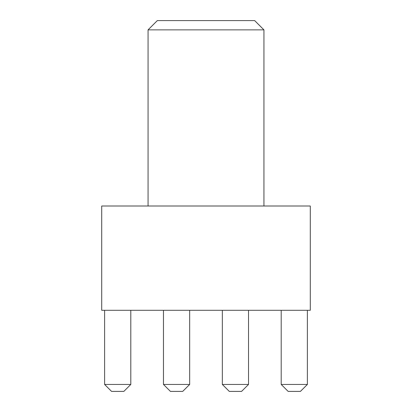 <?xml version="1.0" encoding="UTF-8"?>
<svg xmlns="http://www.w3.org/2000/svg" width="412" height="412" viewBox="0 0 412 412"><rect width="100%" height="100%" fill="white"/><g stroke="black" fill="none" stroke-linecap="round" stroke-linejoin="round"><path stroke-width="0.62" d="M148.062 29.87L157.333 20.6L254.668 20.6L263.938 29.87L148.062 29.87L148.062 206M263.938 29.87L263.938 206M310.288 310.288L101.713 310.288L101.713 206L310.288 206L310.288 310.288M307.393 310.288L307.393 384.447L300.441 391.4L288.153 391.4L281.2 384.447L281.2 310.288M281.2 384.447L307.388 384.447M222.341 384.447L248.524 384.447L241.571 391.4L229.293 391.4L222.341 384.447L222.341 310.288M248.524 384.447L248.524 310.288M170.424 391.4L163.476 384.447L163.476 310.288M163.476 384.447L189.659 384.447L189.659 310.288M189.659 384.447L182.707 391.4L170.429 391.4M104.612 384.447L130.795 384.447L123.842 391.4L111.564 391.4L104.612 384.447L104.612 310.288M130.795 384.447L130.795 310.288"/></g></svg>
